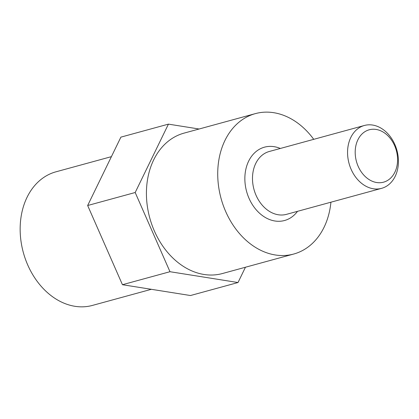 <?xml version="1.0" encoding="UTF-8"?>
<svg xmlns="http://www.w3.org/2000/svg" width="419" height="419" viewBox="0 0 419 419"><rect width="100%" height="100%" fill="white"/><g stroke="black" fill="none" stroke-linecap="round" stroke-linejoin="round"><path stroke-width="0.63" d="M372.659 125.061A32.588 24.815 74.7 0 0 364.399 125.48A32.588 24.815 74.7 0 0 349.053 163.457A32.588 24.815 74.7 0 0 381.589 188.346A32.588 24.815 74.7 0 0 398.019 155.643A32.588 24.815 74.7 0 0 372.659 125.061M376.11 129.44A27.156 20.683 -105.3 0 1 394.881 172.172A27.156 20.683 -105.3 0 1 358.172 166.338A27.156 20.683 -105.3 0 1 376.11 129.44M381.589 188.346L286.517 214.339A32.588 24.815 -105.3 0 1 253.982 189.451A32.588 24.815 -105.3 0 1 269.328 151.474L364.399 125.48M280.316 148.467A38.019 28.953 74.7 0 0 274.136 146.676A38.019 28.953 74.7 0 0 247.802 195.264A38.019 28.953 74.7 0 0 297.506 211.338M313.731 139.333A72.78 55.423 74.7 0 0 273.78 112.701A72.78 55.423 74.7 0 0 255.328 113.633A72.78 55.423 74.7 0 0 221.064 198.454A72.78 55.423 74.7 0 0 293.724 254.034A72.78 55.423 74.7 0 0 330.921 202.199M293.724 254.034L222.416 273.534A72.78 55.423 -105.3 0 1 149.761 217.953A72.78 55.423 -105.3 0 1 184.025 133.132L255.328 113.633M151.348 289.309L92.463 305.409A69.25 52.736 -105.3 0 1 74.907 306.299A69.25 52.736 -105.3 0 1 21.013 241.307A69.25 52.736 -105.3 0 1 55.931 171.821L111.412 156.648M135.19 192.515L169.978 271.711L238.013 282.532L190.477 295.531L122.442 284.711L87.655 205.514L120.897 137.133L168.433 124.134L135.19 192.515L87.655 205.514M169.978 271.711L122.442 284.711M238.013 282.532L245.445 267.238M199.098 129.01L168.433 124.134"/></g></svg>

